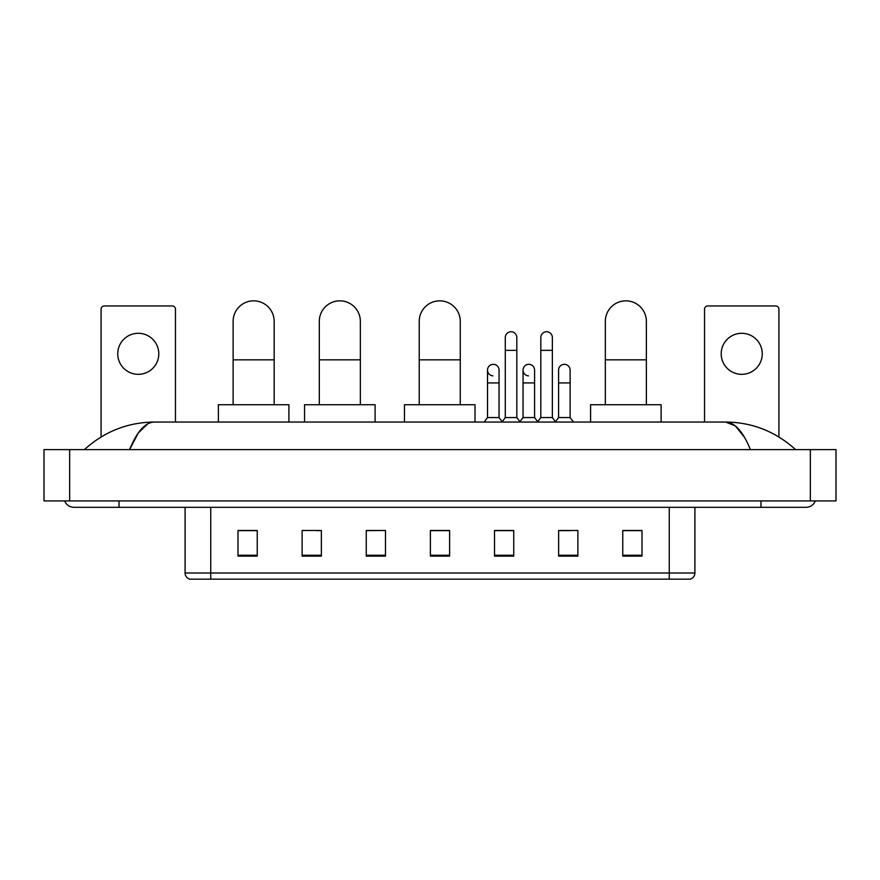 <?xml version="1.0" encoding="UTF-8"?>
<svg xmlns="http://www.w3.org/2000/svg" width="880" height="880" viewBox="0 0 880 880"><rect width="100%" height="100%" fill="white"/><g stroke="black" fill="none" stroke-linecap="round" stroke-linejoin="round"><path stroke-width="1.32" d="M669.262 579.161L669.262 573.001L694.914 573.001C694.738 576.081 693.198 578.127 690.294 579.161L189.706 579.161A6.413 6.413 0 0 1 185.086 573.001L185.086 507.331M642.004 556.138L642.004 530.486L622.765 530.486L622.765 556.138L642.004 556.138M577.874 556.138L577.874 530.486L558.635 530.486L558.635 556.138L577.874 556.138M513.744 556.138L513.744 530.486L494.505 530.486L494.505 556.138L513.744 556.138M257.235 556.138L257.235 530.486L237.996 530.486L237.996 556.138L257.235 556.138M321.365 556.138L321.365 530.486L302.126 530.486L302.126 556.138L321.365 556.138M385.495 556.138L385.495 530.486L366.256 530.486L366.256 556.138L385.495 556.138M449.614 556.138L449.614 530.486L430.386 530.486L430.386 556.138L449.614 556.138M558.635 530.618L570.757 530.618M385.495 530.486L366.256 530.618L385.495 530.486M316.745 530.618L321.365 530.618M504.647 530.618L499.708 530.618M449.614 530.618L430.386 530.618M257.235 530.618L237.996 530.618M513.744 530.618L494.505 530.618M642.004 530.618L622.765 530.618M119.031 500.918L119.031 507.331L805.86 507.331A10.263 10.263 0 0 0 815.375 500.918A10.263 10.263 0 0 1 805.86 507.331A10.263 10.263 0 0 0 815.375 500.918A10.263 10.263 0 0 1 805.86 507.331M64.625 500.918A10.263 10.263 0 0 0 74.14 507.331A10.263 10.263 0 0 1 64.625 500.918A10.263 10.263 0 0 0 74.14 507.331L119.031 507.331M750.398 449.614C743.039 431.508 734.778 422.323 725.604 422.048L154.396 422.048C145.222 422.323 136.961 431.508 129.602 449.614L138.237 433.037L147.73 423.852M69.652 449.614L836 449.614L836 500.918L44 500.918L44 449.614L69.652 449.614L69.652 500.918M836 449.614L836 500.918M793.419 447.634L795.597 449.614C775.412 431.442 752.081 422.246 725.604 422.048L735.372 425.953L744.524 437.371M86.581 447.634L84.403 449.614C104.489 431.486 127.82 422.29 154.396 422.048M138.27 333.289A20.526 20.526 0 0 0 117.744 353.815A20.526 20.526 0 0 0 138.27 374.33A20.526 20.526 0 0 0 158.796 353.815A20.526 20.526 0 0 0 138.27 333.289M175.461 422.048L175.461 309.177A3.201 3.201 0 0 0 172.26 305.965L104.28 305.965A3.201 3.201 0 0 0 101.079 309.177L101.079 436.986M233.123 404.734L233.123 321.365A20.526 20.526 0 0 1 253.638 300.839A20.526 20.526 0 0 1 274.164 321.365A20.526 20.526 0 0 0 253.638 300.839M274.164 404.734L274.164 321.365M288.915 422.048L288.915 404.734L218.372 404.734L218.372 422.048M319.308 404.734L319.308 321.365A20.526 20.526 0 0 1 339.834 300.839A20.526 20.526 0 0 1 360.349 321.365A20.526 20.526 0 0 0 339.834 300.839M360.349 404.734L360.349 321.365M375.1 422.048L375.1 404.734L304.557 404.734L304.557 422.048M419.221 404.734L419.221 321.365A20.526 20.526 0 0 1 439.747 300.839A20.526 20.526 0 0 1 460.262 321.365A20.526 20.526 0 0 0 439.747 300.839M460.262 404.734L460.262 321.365M475.013 422.048L475.013 404.734L404.47 404.734L404.47 422.048M605.33 404.734L605.33 321.365A20.526 20.526 0 0 1 625.845 300.839A20.526 20.526 0 0 1 646.371 321.365A20.526 20.526 0 0 0 625.845 300.839M646.371 404.734L646.371 321.365M661.122 422.048L661.122 404.734L590.579 404.734L590.579 422.048M505.285 350.35L516.824 350.35L516.824 417.56L505.285 417.56L505.285 337.524A5.775 5.775 0 0 1 511.423 331.76A5.775 5.775 0 0 1 516.824 337.524A5.775 5.775 0 0 0 511.423 331.76M505.285 417.56L501.919 422.048M516.824 417.56L520.19 422.048M540.815 350.35L552.354 350.35L552.354 417.56L540.815 417.56L540.815 337.524A5.775 5.775 0 0 1 546.942 331.76A5.775 5.775 0 0 1 552.354 337.524A5.775 5.775 0 0 0 546.942 331.76M540.815 417.56L537.449 422.048M552.354 417.56L555.72 422.048M492.932 375.859A5.775 5.775 0 0 1 487.52 370.095A5.775 5.775 0 0 1 493.658 364.342A5.775 5.775 0 0 1 499.059 370.095L499.059 382.921L487.52 382.921L487.52 370.095M499.059 382.921L499.059 417.56L487.52 417.56L487.52 382.921M487.52 417.56L484.154 422.048M499.059 417.56L502.172 421.707M528.462 375.859A5.775 5.775 0 0 1 523.05 370.095A5.775 5.775 0 0 1 529.177 364.342A5.775 5.775 0 0 1 534.589 370.095L534.589 382.921L523.05 382.921L523.05 370.095M534.589 382.921L534.589 417.56L523.05 417.56L523.05 382.921M523.05 417.56L519.937 421.707M534.589 417.56L537.702 421.707M558.58 370.095A5.775 5.775 0 0 1 564.707 364.342A5.775 5.775 0 0 1 570.119 370.095L570.119 382.921L558.58 382.921L558.58 370.095M570.119 382.921L570.119 417.56L558.58 417.56L558.58 382.921M558.58 417.56L555.467 421.707M570.119 417.56L573.485 422.048M741.73 333.289A20.526 20.526 0 0 0 721.204 353.815A20.526 20.526 0 0 0 741.73 374.33A20.526 20.526 0 0 0 762.256 353.815A20.526 20.526 0 0 0 741.73 333.289M778.921 436.986L778.921 309.177A3.201 3.201 0 0 0 775.72 305.965L707.74 305.965A3.201 3.201 0 0 0 704.539 309.177L704.539 422.048M185.086 573.001L210.738 573.001L210.738 579.161M210.738 507.331L210.738 573.001L669.262 573.001L669.262 507.331M449.614 555.247L430.386 555.247M385.495 555.247L366.256 555.247M321.365 555.247L302.126 555.247M257.235 555.247L237.996 555.247M513.744 555.247L494.505 555.247M577.874 555.247L558.635 555.247M642.004 555.247L622.765 555.247M760.969 500.918L760.969 507.331M810.348 449.614L810.348 500.918M233.123 359.843L274.164 359.843M319.308 359.843L360.349 359.843M419.221 359.843L460.262 359.843M605.33 359.843L646.371 359.843M694.914 573.001L694.914 507.331M516.824 350.35L516.824 337.524M552.354 350.35L552.354 337.524"/></g></svg>

